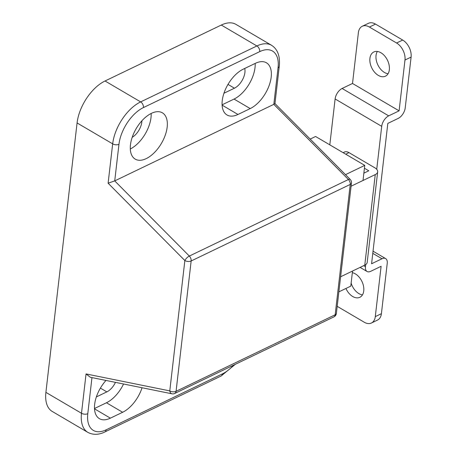 <?xml version="1.0" encoding="UTF-8"?>
<svg xmlns="http://www.w3.org/2000/svg" width="457" height="457" viewBox="0 0 457 457"><rect width="100%" height="100%" fill="white"/><g stroke="black" fill="none" stroke-linecap="round" stroke-linejoin="round"><path stroke-width="0.69" d="M350.245 184.428A4.473 2.365 6.6 0 0 351.456 183.046A4.473 4.473 0 0 0 350.188 179.378A4.473 1.594 135.2 0 0 348.423 179.521A4.473 2.913 64.3 0 1 350.245 184.428L335.164 314.776A4.473 2.913 64.3 0 1 333.873 316.907A4.473 4.473 0 0 0 336.375 313.388A4.473 2.365 -173.4 0 1 335.164 314.776L176.071 391.318A4.473 2.365 -173.4 0 1 169.775 390.889A4.473 3.045 101.5 0 0 171.946 393.803A4.473 4.473 0 0 0 174.774 393.448A4.473 2.913 -115.7 0 0 176.071 391.318L191.152 260.976A4.473 2.913 -115.7 0 0 189.329 256.063A4.473 1.594 135.2 0 0 184.857 260.541A4.473 2.365 6.6 0 0 191.152 260.976L350.245 184.428M274.937 103.55L273.817 104.35L348.423 179.521L189.329 256.063L114.724 180.892L273.817 104.35L278.056 67.745A4.473 2.365 -173.4 0 0 279.261 66.362C280.267 56.234 277.69 49.207 271.538 45.289A35.795 19.491 120.4 0 0 256.897 45.963A4.473 2.913 64.3 0 1 259.696 51.635A31.322 17.058 -59.6 0 1 278.056 67.745M171.946 393.803L90.297 377.265L86.047 373.929L81.495 413.277A35.795 19.491 120.4 0 0 87.835 432.362L52.247 411.454A35.795 19.491 -59.6 0 1 45.9 392.369L77.073 122.95A35.795 19.491 -59.6 0 1 105.041 80.986L221.302 25.049L256.897 45.963L140.636 101.9A35.795 19.491 120.4 0 0 112.668 143.858L108.115 183.211L114.724 180.892L118.963 144.292A31.322 17.058 -59.6 0 1 143.435 107.572L259.696 51.635M146.194 158.625A26.843 14.618 -59.6 0 1 135.215 159.127A26.843 14.618 -59.6 0 1 136.209 128.577A26.843 14.618 -59.6 0 1 162.412 112.839A26.843 14.618 -59.6 0 1 165.24 135.226A26.843 14.618 -59.6 0 1 146.194 158.625M237.977 114.467A26.843 14.618 -59.6 0 1 226.998 114.97A26.843 14.618 -59.6 0 1 224.17 92.582A26.843 14.618 -59.6 0 1 243.215 69.184L255.457 63.294A26.843 14.618 -59.6 0 1 266.437 62.792A26.843 14.618 -59.6 0 1 269.259 85.179A26.843 14.618 -59.6 0 1 250.219 108.577L237.977 114.467L222.096 105.133M244.724 68.459A13.424 7.312 -59.6 0 1 234.43 88.195L224.027 93.199A13.424 7.312 -59.6 0 1 223.947 93.239M115.461 382.36A13.424 7.312 -59.6 0 1 106.841 391.883L96.438 396.887A13.424 7.312 -59.6 0 1 96.353 396.927M141.904 120.791A13.424 7.312 -59.6 0 1 132.182 137.34M255.177 63.432A26.843 14.618 -59.6 0 1 234.041 99.072L222.079 104.824M142.053 387.747A26.843 14.618 -59.6 0 1 122.625 412.271L110.388 418.155A26.843 14.618 -59.6 0 1 99.403 418.663A26.843 14.618 -59.6 0 1 105.99 380.441M123.556 384A26.843 14.618 -59.6 0 1 106.447 402.766L94.485 408.518M151.153 113.479A26.843 14.618 -59.6 0 1 130.296 148.982M221.302 25.049A35.795 19.491 -59.6 0 1 235.943 24.375L271.538 45.289M396.585 43.009A13.424 8.74 64.3 0 1 404.976 60.033L411.1 57.091A13.424 8.74 -115.7 0 0 402.703 40.067L396.585 43.009L369.405 27.043A13.424 8.74 64.3 0 0 362.275 26.266A13.424 8.74 64.3 0 0 358.385 32.658L352.507 83.471L399.098 110.845L388.696 115.85A8.946 4.873 120.4 0 0 381.704 126.338L376.734 169.313M352.507 83.471L342.104 88.475A8.946 4.873 120.4 0 0 335.112 98.963L329.805 144.846M365.709 264.603L365.463 266.711A8.946 4.873 120.4 0 0 367.051 271.481A8.946 4.873 120.4 0 0 370.707 271.315L381.109 266.305L375.288 316.627A13.424 8.74 64.3 0 1 371.404 323.019L377.522 320.071A13.424 8.74 -115.7 0 0 381.406 313.679L387.233 263.363A8.946 4.873 120.4 0 0 385.645 258.593A8.946 4.873 120.4 0 0 381.983 258.759L371.581 263.763L387.822 123.396L398.224 118.392A8.946 4.873 120.4 0 0 405.216 107.903L411.1 57.091M351.136 283.089A13.424 8.74 -115.7 0 0 362.47 294.874M345.926 288.47A13.424 8.74 -115.7 0 0 359.865 297.296A13.424 8.74 -115.7 0 0 363.532 286.236A13.424 8.74 -115.7 0 0 355.357 273.88A13.424 8.74 -115.7 0 0 352.341 272.68M337.192 306.327L364.275 322.242A13.424 8.74 64.3 0 0 371.404 323.019M404.976 60.033L399.098 110.845M380.944 52.761A13.424 8.74 -115.7 0 0 373.809 51.984A13.424 8.74 -115.7 0 0 371.752 67.87A13.424 8.74 -115.7 0 0 385.451 76.176A13.424 8.74 -115.7 0 0 389.118 65.117A13.424 8.74 -115.7 0 0 380.944 52.761M369.405 27.043L375.523 24.101L402.703 40.067M375.523 24.101A13.424 8.74 -115.7 0 0 368.393 23.324L362.275 26.266M377.328 51.464A13.424 8.74 -115.7 0 0 377.87 64.928A13.424 8.74 -115.7 0 0 388.056 73.754M310.194 139.077L315.576 136.489L364.755 165.383L363.012 180.475L351.09 186.21L375.248 174.591A8.946 4.73 6.6 0 0 377.665 171.815A8.946 4.73 6.6 0 0 374.894 167.845L349.011 152.632A8.946 5.827 -115.7 0 0 344.258 152.118L343.116 152.667M338.866 291.869L350.787 286.133L352.53 271.041L340.614 276.776L364.772 265.151A8.946 4.73 6.6 0 0 367.188 262.375L377.665 171.815M364.429 168.233L368.776 170.787L363.858 173.152M364.755 165.383L345.498 174.648M108.115 183.211L184.857 260.541L169.775 390.889L86.047 373.929M45.9 392.369L81.495 413.277A4.473 2.365 6.6 0 0 87.79 413.705L91.966 377.602M87.835 432.362C94.468 435.898 101.031 433.899 104.853 431.951A4.473 2.913 -115.7 0 0 106.15 429.82A31.322 17.058 -59.6 0 1 87.79 413.705M104.853 431.951L221.114 376.014A4.473 2.913 -115.7 0 0 222.41 373.883L106.15 429.82M233.538 365.177A31.322 17.058 -59.6 0 1 222.41 373.883M105.041 80.986L140.636 101.9A4.473 2.913 64.3 0 1 143.435 107.572M77.073 122.95L112.668 143.858A4.473 2.365 6.6 0 0 118.963 144.292M234.43 88.195L227.997 84.414M106.841 391.883L100.403 388.107M250.219 108.577L234.041 99.072M110.388 418.155L94.502 408.826M122.625 412.271L106.447 402.766M388.696 115.85L342.104 88.475M335.112 98.963L381.704 126.338M365.463 266.711L363.692 265.671M372.786 253.355L381.983 258.759M381.406 313.679L375.288 316.627M345.738 154.209L349.011 152.632M375.248 174.591L364.772 265.151M274.96 103.573L350.188 179.378M351.456 183.046L336.375 313.388M235.309 364.326L221.114 376.014M333.873 316.907L174.774 393.448M274.954 103.602L279.261 66.362M360.099 267.396L367.051 271.481M373.038 251.184L385.645 258.593"/></g></svg>
